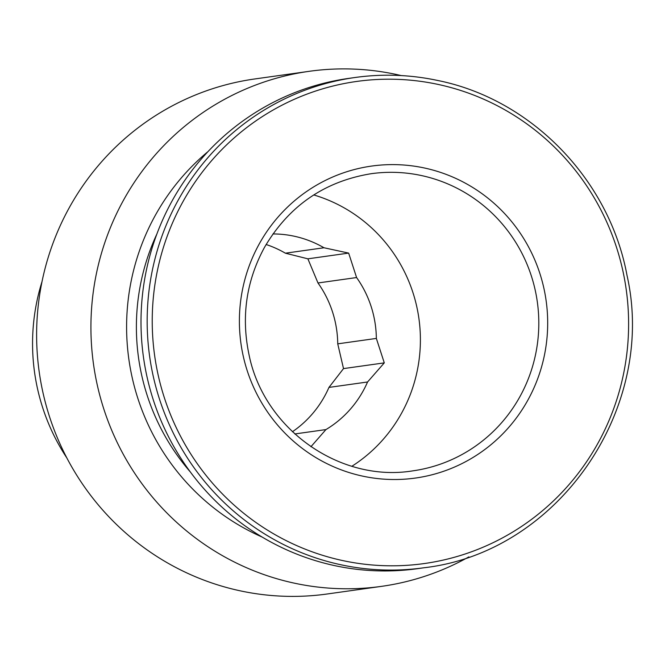 <?xml version="1.0" encoding="UTF-8"?>
<svg xmlns="http://www.w3.org/2000/svg" width="665" height="665" viewBox="0 0 665 665"><rect width="100%" height="100%" fill="white"/><g stroke="black" fill="none" stroke-linecap="round" stroke-linejoin="round"><path stroke-width="1" d="M266.125 244.504A105.02 102.726 82 0 1 285.385 253.19L323.996 247.762A105.02 102.726 82 0 0 272.933 233.947M376.348 338.418A105.02 102.726 82 0 0 356.59 277.546L317.978 282.974A105.02 102.726 82 0 1 337.737 343.847L376.348 338.418L384.287 362.874L367.562 381.984A105.02 102.726 82 0 1 325.933 429.582L294.811 433.954M292.434 431.735A105.02 102.726 82 0 0 328.951 387.412L367.562 381.984M401.211 75.577A260.048 254.363 82 0 0 396.673 74.547A260.048 254.363 82 0 0 309.208 71.313L254.894 78.944A260.048 254.363 82 0 0 39.202 371.86A260.048 254.363 82 0 0 327.28 593.978L381.594 586.347A260.048 254.363 82 0 0 468.858 556.896M309.208 71.313A260.048 254.363 82 0 0 93.507 364.229A260.048 254.363 82 0 0 381.594 586.347M207.954 151.637A227.538 222.567 82 0 0 262.126 537.046M156.865 234.038A217.538 212.783 82 0 0 190.298 471.917M438.21 80.59A247.546 242.135 82 0 0 354.952 77.514L348.793 78.379A247.546 242.135 82 0 0 143.465 357.213A247.546 242.135 82 0 0 417.695 568.65L423.854 567.777C558.608 552.457 657.17 408.177 627.012 275.376C609.423 179.841 531.676 99.584 438.285 80.59C410.654 74.655 382.874 73.624 354.952 77.514A247.546 242.135 82 0 0 149.625 356.34A247.546 242.135 82 0 0 423.854 567.777M424.594 168.029A157.53 154.089 82 0 0 247.247 370.796A157.53 154.089 82 0 0 508.767 427.371A157.53 154.089 82 0 0 424.594 168.029M42.028 281.594A203.706 199.259 82 0 0 66.799 457.861M285.385 253.19L307.887 258.826L317.978 282.974M337.737 343.847L343.514 368.601L328.951 387.412M351.885 466.265A150.024 146.749 82 0 0 418.908 318.502A150.024 146.749 82 0 0 313.755 194.936M356.59 277.546L348.651 253.099L323.996 247.762M310.937 446.722L325.933 429.582M384.287 362.874L343.514 368.601M348.651 253.099L307.887 258.826M438.41 84.488A243.415 238.095 82 0 0 164.371 397.803A243.415 238.095 82 0 0 568.475 485.226A243.415 238.095 82 0 0 438.41 84.488M421.568 175.577A150.024 146.749 82 0 0 371.112 173.715C324.412 181.362 288.884 205.892 264.52 247.305C246.175 281.137 241.029 317.047 249.092 355.035C264.096 429.257 340.056 482.823 412.874 470.845A150.024 146.749 82 0 0 538.741 327.704A150.024 146.749 82 0 0 421.568 175.577"/></g></svg>
